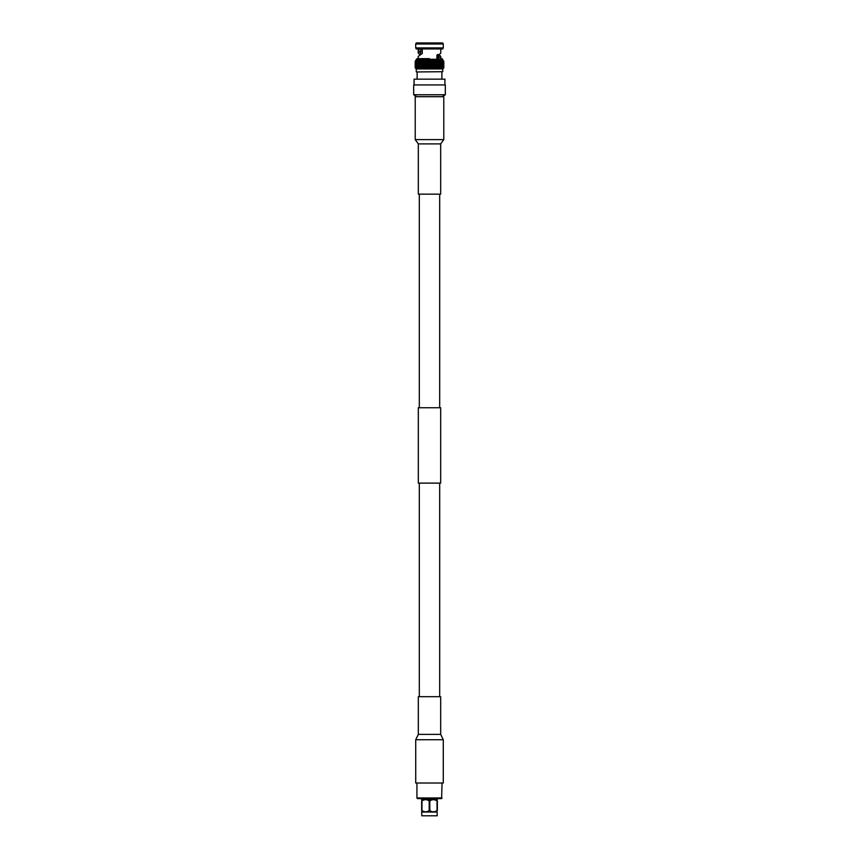 <?xml version="1.0" encoding="UTF-8"?>
<svg xmlns="http://www.w3.org/2000/svg" width="859" height="859" viewBox="0 0 859 859"><rect width="100%" height="100%" fill="white"/><g stroke="black" fill="none" stroke-linecap="round" stroke-linejoin="round"><path stroke-width="1.29" d="M439.679 696.681L439.679 483.112M439.679 407.735L439.679 194.155M419.321 696.681L419.321 483.112M419.321 407.735L419.321 194.155M440.678 483.112L418.322 483.112L418.322 407.735L440.678 407.735L440.678 483.112M421.823 815.803L437.177 815.803L421.823 815.803L421.651 811.819M437.177 815.803L437.177 812.034L421.823 812.034M437.048 810.574L437.349 810.574C437.349 812.206 437.349 812.206 437.349 810.574C437.349 812.206 437.349 812.206 437.349 810.574L437.349 800.921C437.349 799.289 437.349 799.289 437.349 800.921C437.349 799.289 437.349 799.289 437.349 800.921L437.048 800.921C434.643 799.289 432.227 799.289 429.801 800.921L429.801 810.574C432.206 812.206 434.622 812.206 437.048 810.574L437.048 800.921L435.309 800.03M427.46 800.03L429.199 800.921C426.794 799.289 424.378 799.289 421.952 800.921L421.651 800.921C421.651 799.289 421.651 799.289 421.651 800.921C421.651 799.289 421.651 799.289 421.651 800.921L421.651 810.574C421.651 812.206 421.651 812.206 421.651 810.574L421.952 810.574C424.357 812.206 426.773 812.206 429.199 810.574L429.801 810.574M437.349 799.675L421.651 799.675M429.199 810.574L429.199 800.921L429.801 800.921M431.54 800.03L432.367 799.783M433.43 799.675L434.482 799.783M421.952 810.574L421.973 800.91M423.691 800.03L424.518 799.783M425.57 799.675L426.633 799.783M442.063 797.947L416.937 797.947L417.41 798.612L441.59 798.612L442.063 783.021M415.724 739.728L443.276 739.728L443.276 783.021L415.724 783.021L415.724 739.728L418.322 734.381L440.678 734.381L440.678 696.681L418.322 696.681L418.322 734.381M440.678 143.904L443.781 139.609L415.219 139.609L418.322 143.904L418.322 194.155L440.678 194.155L440.678 143.904L418.322 143.904M415.219 139.609L415.219 96.702L443.781 96.702L443.781 139.609M442.739 71.705L416.518 71.963L442.739 71.705L442.739 68.945L429.5 68.945L428.877 67.915L428.877 61.225L428.115 60.184L442.739 60.184L443.813 61.225L442.664 60.184L443.663 61.225L442.449 60.184L443.362 61.225L442.084 60.184L442.922 61.225L441.59 60.184L442.321 61.225L440.968 60.184L441.58 61.225L440.205 60.184L440.71 61.225L439.336 60.184L439.722 61.225L438.358 60.184L438.616 61.225L437.285 60.184L437.414 61.225L436.114 60.184L436.114 61.225L434.879 60.184L434.751 61.225L433.591 60.184L433.333 61.225L432.249 60.184L431.873 61.225L430.885 60.184L430.38 61.225L429.5 60.184L428.877 61.225M416.261 71.705L416.261 68.945L429.5 68.945L429.5 60.184M416.261 60.184L428.115 60.184L427.385 61.225L426.751 60.184L425.924 61.225L425.409 60.184L424.486 61.225L424.121 60.184L423.111 61.225L422.886 60.184L421.812 61.225L421.715 60.184L420.588 61.225L420.642 60.184L419.46 61.225L419.664 60.184L418.451 61.225L418.795 60.184L417.56 61.225L418.032 60.184L415.638 61.225L416.551 60.184L415.337 61.225L416.336 60.184L415.187 61.225L417.066 58.637M422.274 48.942L422.274 53.43L418.226 56.415L418.226 58.637M419.836 54.761L418.226 53.097L418.999 48.942M437.757 54.955L438.799 56.415L436.866 58.433M415.724 47.9L416.261 48.942L442.739 48.942L443.276 47.9L415.724 47.9L415.724 43.981L443.276 43.981L442.739 42.95L416.261 42.95L415.724 43.981M422.091 48.942L422.091 53.784M414.081 79.157L444.919 79.157L414.081 79.157L414.081 84.687M413.673 84.934L445.327 84.934L413.673 84.934L413.673 94.748L445.327 94.748L442.235 96.648L416.765 96.648L413.673 94.748M420.878 54.267L420.212 53.097L420.835 48.942M437.156 54.955L438.777 54.955L440.774 53.097L440.774 48.942M437.059 58.519L438.23 58.519L437.628 58.627L437.564 54.418L438.777 54.955M439.164 54.761L440.774 56.415L438.23 58.519M420.835 51.68L418.999 51.658M418.891 52.045L420.749 52.055M429.5 58.637L417.066 58.637L429.5 58.637M415.187 67.915L416.261 68.945L415.187 67.915L415.208 61.225M415.337 61.225L415.337 67.915L416.336 68.945L415.208 67.915M415.337 67.915L415.38 61.225M415.638 61.225L415.638 67.915L416.551 68.945L415.38 67.915M415.638 67.915L415.702 61.225M416.078 61.225L416.078 67.915L416.916 68.945L415.702 67.915M416.078 67.915L416.175 61.225M416.679 61.225L416.679 67.915L417.41 68.945L416.175 67.915M416.679 67.915L416.798 61.225M417.42 61.225L418.032 68.945L416.798 67.915M417.42 67.915L417.56 61.225M418.29 61.225L418.795 68.945L417.56 67.915M418.29 67.915L418.451 61.225M419.278 61.225L419.664 68.945L418.451 67.915M419.278 67.915L419.46 61.225M420.384 61.225L420.642 68.945L419.46 67.915M420.384 67.915L420.588 61.225M421.586 61.225L421.715 68.945L420.588 67.915M421.586 67.915L421.812 61.225M422.886 61.225L422.886 68.945L421.812 67.915M422.886 67.915L423.111 61.225M424.121 60.184L424.121 68.945L423.111 67.915M424.121 68.945L424.249 61.225M424.249 67.915L424.486 61.225M425.409 60.184L425.409 68.945L424.486 67.915M425.409 68.945L425.667 61.225M425.667 67.915L425.924 61.225M426.751 60.184L426.751 68.945L425.924 67.915M426.751 68.945L427.127 61.225M427.127 67.915L427.385 61.225M428.115 60.184L428.115 68.945L427.385 67.915M428.115 68.945L428.62 61.225M430.123 61.225L430.123 67.915L429.5 68.945M430.38 61.225L430.885 68.945L430.885 60.184M431.615 61.225L431.615 67.915L430.885 68.945M431.873 61.225L432.249 68.945L432.249 60.184M433.076 61.225L433.076 67.915L432.249 68.945M433.333 61.225L433.591 68.945L433.591 60.184M434.514 61.225L434.514 67.915L433.591 68.945M434.751 61.225L434.879 68.945L434.879 60.184M435.889 61.225L435.889 67.915L434.879 68.945M436.114 61.225L436.114 68.945L437.188 67.915L437.285 68.945L438.412 67.915L438.358 68.945L439.54 67.915L439.336 68.945L440.549 67.915L440.205 68.945L441.44 67.915L440.968 68.945L443.362 67.915L442.449 68.945L443.663 67.915L442.664 68.945L443.813 67.915L442.739 68.945L443.813 67.915L443.813 61.225M437.188 61.225L437.188 67.915M437.414 61.225L437.414 67.915M438.412 61.225L438.412 67.915M438.616 61.225L438.616 67.915M439.54 61.225L439.54 67.915M439.722 61.225L439.722 67.915M440.549 61.225L440.549 67.915M440.71 61.225L440.71 67.915M441.44 61.225L441.44 67.915M441.58 61.225L441.58 67.915M442.202 61.225L442.202 67.915M442.321 61.225L442.321 67.915M442.825 61.225L442.825 67.915M442.922 61.225L442.922 67.915M443.298 61.225L443.298 67.915M443.362 61.225L443.362 67.915M443.62 61.225L443.62 67.915M443.663 61.225L443.663 67.915M443.792 61.225L443.792 67.915M442.739 60.184L442.739 59.282L416.261 59.282M424.228 799.471L424.228 798.612M434.772 799.471L434.772 798.612M443.276 739.728L440.678 734.381M416.937 783.021L416.937 797.947M418.226 53.097L418.226 48.942M417.13 71.963L417.13 78.899M445.327 84.934L445.327 94.748M444.919 79.157L444.919 84.687M441.87 71.963L441.87 78.899M436.92 58.401L436.92 55.266M443.276 47.9L443.276 43.981M440.774 58.637L440.774 56.415M442.739 59.282L441.934 58.637"/></g></svg>
